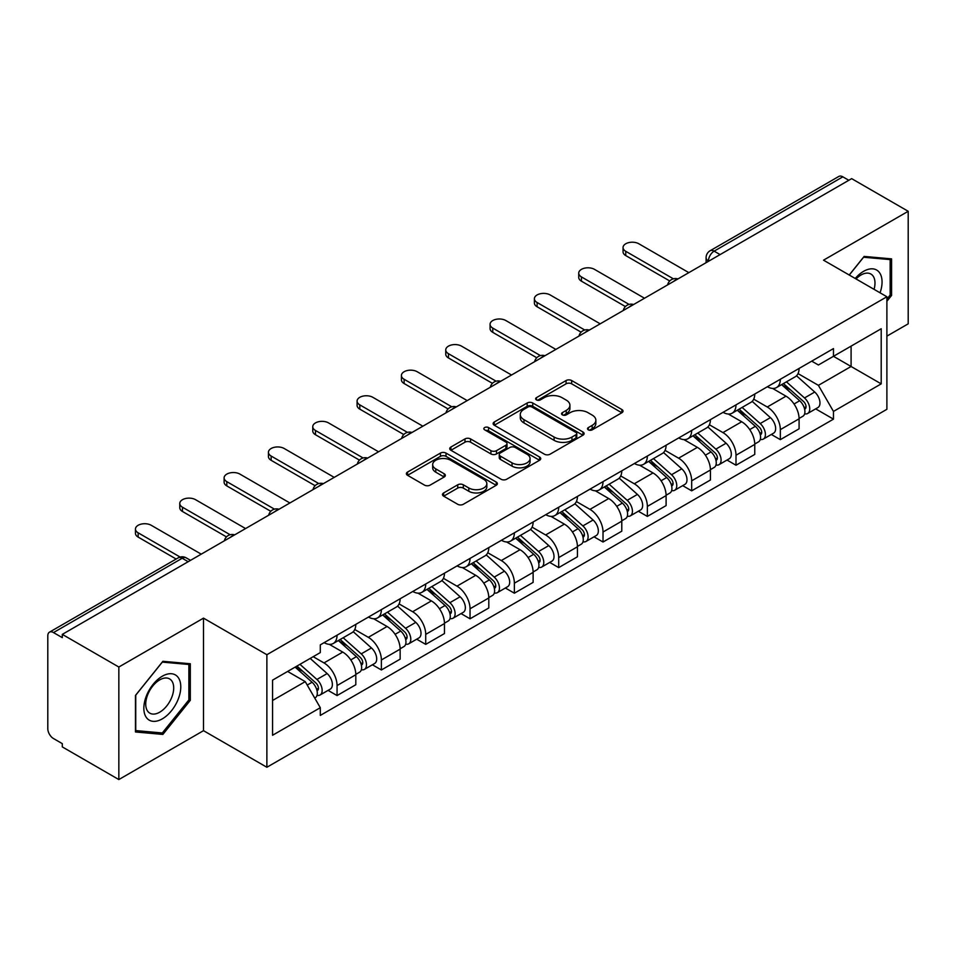 <?xml version="1.0" encoding="UTF-8"?>
<svg xmlns="http://www.w3.org/2000/svg" width="956" height="956" viewBox="0 0 956 956"><rect width="100%" height="100%" fill="white"/><g stroke="black" fill="none" stroke-linecap="round" stroke-linejoin="round"><path stroke-width="1.43" d="M588.334 429.853A2.76 1.589 0 0 0 592.23 429.853L621.866 412.741A3.943 2.282 0 0 0 623.025 411.128A3.943 2.282 0 0 0 621.866 409.526L571.664 380.536A3.943 2.282 0 0 0 566.083 380.536L536.447 397.648A2.76 1.589 0 0 0 535.647 398.772A2.76 1.589 0 0 0 536.447 399.895A2.76 1.589 0 0 0 540.355 399.895L544.191 397.684A12.619 7.29 0 0 1 562.044 397.684L566.227 400.098A12.619 7.29 0 0 1 569.919 405.248A12.619 7.29 0 0 1 566.227 410.411L562.391 412.622A2.76 1.589 0 0 0 561.578 413.745A2.76 1.589 0 0 0 562.391 414.88A2.76 1.589 0 0 0 566.299 414.88L570.135 412.657A12.619 7.29 0 0 1 587.976 412.657L592.158 415.071A12.619 7.29 0 0 1 595.863 420.234A12.619 7.29 0 0 1 592.158 425.384L588.334 427.595A2.76 1.589 0 0 0 587.522 428.718A2.76 1.589 0 0 0 588.334 429.853L588.334 427.595M443.644 492.938A3.943 2.282 0 0 0 442.485 494.539A3.943 2.282 0 0 0 443.644 496.152L457.733 504.29A3.943 2.282 0 0 0 463.313 504.29L496.224 485.29A3.943 2.282 0 0 0 497.371 483.676A3.943 2.282 0 0 0 496.224 482.063L446.01 453.084A3.943 2.282 0 0 0 440.441 453.084L407.531 472.085A3.943 2.282 0 0 0 406.372 473.686A3.943 2.282 0 0 0 407.531 475.299L424.536 485.122A3.943 2.282 0 0 0 430.116 485.122L444.205 476.996A3.943 2.282 0 0 0 445.353 475.383A3.943 2.282 0 0 0 444.205 473.77L435.769 468.894A10.552 6.095 0 0 1 432.674 464.592A10.552 6.095 0 0 1 439.186 458.964A10.552 6.095 0 0 1 450.682 460.29L483.736 479.362A10.552 6.095 0 0 1 486.831 483.676A10.552 6.095 0 0 1 480.318 489.305A10.552 6.095 0 0 1 468.81 487.978L463.313 484.8A3.943 2.282 0 0 0 457.733 484.8L443.644 492.938L443.644 496.152M266.879 654.717L203.509 618.138L118.843 667.025L62.295 634.378L851.653 178.641L908.2 211.288L823.522 260.175L886.893 296.754L266.879 654.717L266.879 767.262L886.893 409.299L886.893 296.754M544.466 454.208A3.943 2.282 0 0 0 550.047 454.208L582.957 435.207A3.943 2.282 0 0 0 584.116 433.594A3.943 2.282 0 0 0 582.957 431.981L532.755 403.002A3.943 2.282 0 0 0 527.174 403.002L494.264 422.002A3.943 2.282 0 0 0 493.117 423.616A3.943 2.282 0 0 0 494.264 425.217L544.466 454.208M485.744 430.451A2.76 1.589 0 0 1 488.552 430.833L488.552 427.559L539.59 457.028A3.943 2.282 0 0 1 540.749 458.629A3.943 2.282 0 0 1 539.59 460.242L506.68 479.243A3.943 2.282 0 0 1 501.099 479.243L450.897 450.264L450.897 447.038A3.943 2.282 0 0 0 449.738 448.651A3.943 2.282 0 0 0 450.897 450.264M450.897 447.038L464.986 438.912A3.943 2.282 0 0 1 470.555 438.912L490.918 450.658A3.943 2.282 0 0 0 496.499 450.658L505.844 445.269A3.943 2.282 0 0 0 507.003 443.656A3.943 2.282 0 0 0 505.844 442.054L484.644 429.806A2.76 1.589 0 0 1 483.832 428.682A2.76 1.589 0 0 1 485.54 427.213A2.76 1.589 0 0 1 488.552 427.559M118.843 667.025L118.843 779.558L62.295 746.911L62.295 743.637L53.488 738.546A8.042 4.637 -120 0 1 47.8 728.711L47.8 635.848A8.042 4.637 -120 0 1 49.461 632.167L178.186 557.862A8.042 4.637 60 0 1 182.202 558.256L53.488 632.573A8.042 4.637 -120 0 0 49.461 632.167M886.893 336.13L908.2 323.833L908.2 211.288M118.843 779.558L203.509 730.671L266.879 767.262M62.295 634.378L62.295 637.652L53.488 632.573M720.095 254.595L714.132 251.153A8.042 4.637 60 0 0 710.105 250.759L838.83 176.442A8.042 4.637 60 0 1 842.845 176.836L714.132 251.153A8.042 4.637 120 0 0 708.444 261L708.444 261.323M848.808 180.278L842.845 176.836M780.335 379.281A18.487 10.671 60 0 1 776.499 387.574L795.261 376.748A18.487 10.671 -120 0 0 799.085 368.454M753.722 399.178L767.262 407.005A18.487 10.671 60 0 1 780.335 429.638L799.085 418.812A18.487 10.671 -120 0 0 786.011 396.178L772.591 388.423M799.085 418.812L799.085 428.826L780.335 439.652L771.337 434.454M776.499 387.574A18.487 10.671 60 0 1 767.405 386.738M780.335 429.638L780.335 439.652M736 404.866A18.487 10.671 60 0 1 732.177 413.171L750.926 402.333A18.487 10.671 -120 0 0 754.762 394.039M727.014 460.051L736 465.237L754.762 454.411L754.762 444.409A18.487 10.671 -120 0 0 741.689 421.763L728.269 414.02M732.177 413.171A18.487 10.671 60 0 1 723.083 412.335M709.388 424.775L722.939 432.59A18.487 10.671 60 0 1 736 455.235L736 465.237M691.678 430.463A18.487 10.671 60 0 1 687.854 438.756L706.603 427.93A18.487 10.671 -120 0 0 710.428 419.636M682.692 485.636L691.678 490.834L710.428 480.008L710.428 469.994A18.487 10.671 -120 0 0 697.366 447.36L683.934 439.605M687.854 438.756A18.487 10.671 60 0 1 678.748 437.92M665.065 450.36L678.605 458.187A18.487 10.671 60 0 1 691.678 480.82L691.678 490.834M647.355 456.048A18.487 10.671 60 0 1 643.519 464.353L662.281 453.526A18.487 10.671 -120 0 0 666.105 445.221M638.357 511.233L647.355 516.419L666.105 505.593L666.105 495.59A18.487 10.671 -120 0 0 653.032 472.945L639.612 465.202M643.519 464.353A18.487 10.671 60 0 1 634.426 463.517M620.731 475.957L634.282 483.772A18.487 10.671 60 0 1 647.355 506.417L647.355 516.419M603.021 481.645A18.487 10.671 60 0 1 599.197 489.938L617.946 479.111A18.487 10.671 -120 0 0 621.782 470.818M594.035 536.83L603.021 542.016L621.782 531.189L621.782 521.175A18.487 10.671 -120 0 0 608.709 498.542L595.289 490.786M599.197 489.938A18.487 10.671 60 0 1 590.091 489.114M576.408 501.553L589.96 509.369A18.487 10.671 60 0 1 603.021 532.014L603.021 542.016M558.698 507.242A18.487 10.671 60 0 1 554.874 515.535L573.624 504.708A18.487 10.671 -120 0 0 577.448 496.403M549.712 562.415L558.698 567.613L577.448 556.774L577.448 546.772A18.487 10.671 -120 0 0 564.387 524.139L550.955 516.383M554.874 515.535A18.487 10.671 60 0 1 545.768 514.698M532.086 527.138L545.625 534.966A18.487 10.671 60 0 1 558.698 557.599L558.698 567.613M514.376 532.827A18.487 10.671 60 0 1 510.54 541.12L529.301 530.293A18.487 10.671 -120 0 0 533.125 522M505.377 588.012L514.376 593.198L533.125 582.371L533.125 572.369A18.487 10.671 -120 0 0 520.052 549.724L506.632 541.98M510.54 541.12A18.487 10.671 60 0 1 501.446 540.295M487.751 552.735L501.303 560.551A18.487 10.671 60 0 1 514.376 583.196L514.376 593.198M470.041 558.423A18.487 10.671 60 0 1 466.217 566.717L484.967 555.89A18.487 10.671 -120 0 0 488.803 547.597M461.055 613.597L470.041 618.795L488.803 607.968L488.803 597.954A18.487 10.671 -120 0 0 475.73 575.321L462.298 567.565M466.217 566.717A18.487 10.671 60 0 1 457.111 565.88M443.429 578.32L456.968 586.148A18.487 10.671 60 0 1 470.041 608.781L470.041 618.795M425.719 584.008A18.487 10.671 60 0 1 421.883 592.314L440.644 581.487A18.487 10.671 -120 0 0 444.468 573.182M416.72 639.194L425.719 644.38L444.468 633.553L444.468 623.551A18.487 10.671 -120 0 0 431.395 600.906L417.975 593.162M421.883 592.314A18.487 10.671 60 0 1 412.789 591.477M399.106 603.917L412.645 611.732A18.487 10.671 60 0 1 425.719 634.378L425.719 644.38M381.384 609.605A18.487 10.671 60 0 1 377.56 617.899L396.31 607.072A18.487 10.671 -120 0 0 400.146 598.779M372.398 664.779L381.384 669.977L400.146 659.15L400.146 649.136A18.487 10.671 -120 0 0 387.072 626.503L373.653 618.747M377.56 617.899A18.487 10.671 60 0 1 368.466 617.062M354.772 629.514L368.323 637.329A18.487 10.671 60 0 1 381.384 659.963L381.384 669.977M337.062 635.19A18.487 10.671 60 0 1 333.238 643.496L351.987 632.669A18.487 10.671 -120 0 0 355.811 624.364M328.075 690.375L337.062 695.562L355.811 684.735L355.811 674.733A18.487 10.671 -120 0 0 342.75 652.088L329.318 644.344M333.238 643.496A18.487 10.671 60 0 1 324.132 642.659M313.198 656.688L323.988 662.926A18.487 10.671 60 0 1 337.062 685.56L337.062 695.562M811.728 361.153L818.408 365.001L881.205 328.745L851.091 346.132L851.091 366.483L818.408 385.352L798.045 373.593M272.556 700.485L305.239 681.628L320.296 707.703L272.556 735.272L272.556 680.146L320.296 652.59L320.296 644.87L833.465 348.593L833.465 356.313L881.205 383.87L833.465 411.427L818.408 385.352M881.205 328.745L881.205 383.87M320.296 707.703L320.296 715.423L833.465 419.146L833.465 411.427M886.893 301.271L891.578 295.44L891.578 258.873L864.152 256.423L849.215 275.005M203.509 618.138L203.509 730.671M135.465 731.973L162.879 734.423L190.304 700.318L190.304 663.751L162.879 661.301L135.465 695.418L135.465 731.973M305.239 681.628L287.625 671.447M815.671 408.869L833.465 419.146M890.156 294.615L891.578 295.44M159.987 732.75L162.879 734.423M188.882 699.493L190.304 700.318M589.434 430.236L592.158 428.658A12.619 7.29 0 0 0 595.863 423.508L595.863 420.234M569.919 405.248L569.919 408.535A12.619 7.29 0 0 1 566.227 413.685L563.49 415.263M621.818 412.777L571.664 383.822A3.943 2.282 0 0 0 566.083 383.822L537.559 400.289M582.909 435.231L532.755 406.276A3.943 2.282 0 0 0 527.174 406.276L494.324 425.253M575.99 434.717A2.76 1.589 0 0 0 576.791 433.594A2.76 1.589 0 0 0 575.99 432.471L531.918 407.029A2.76 1.589 0 0 0 528.011 407.029L523.972 409.359A12.619 7.29 0 0 0 520.279 414.51A12.619 7.29 0 0 0 523.972 419.66L554.098 437.059A12.619 7.29 0 0 0 571.939 437.059L575.99 434.717L575.99 438.003A2.76 1.589 0 0 0 576.791 436.88L576.791 433.594M520.279 414.51L520.279 417.796A12.619 7.29 0 0 0 523.972 422.946L523.972 419.66M575.99 438.003L571.939 440.334A12.619 7.29 0 0 1 554.098 440.334L523.972 422.946M450.945 450.288L464.986 442.186L464.986 438.912M507.003 443.656L507.003 446.942A3.943 2.282 0 0 1 505.844 448.555L496.499 453.945A3.943 2.282 0 0 1 490.918 453.945L470.555 442.186A3.943 2.282 0 0 0 464.986 442.186M488.552 430.833L539.543 460.278M512.046 462.859A10.552 6.095 0 0 0 523.541 464.186A10.552 6.095 0 0 0 530.054 458.557A10.552 6.095 0 0 0 526.971 454.243L515.32 447.528A3.943 2.282 0 0 0 509.751 447.528L500.406 452.917A3.943 2.282 0 0 0 499.247 454.53A3.943 2.282 0 0 0 500.406 456.143L512.046 462.859L512.046 466.146A10.552 6.095 0 0 0 523.541 467.46A10.552 6.095 0 0 0 530.054 461.832L530.054 458.557M499.247 454.53L499.247 457.805A3.943 2.282 0 0 0 500.406 459.418L500.406 456.143M512.046 466.146L500.406 459.418M486.831 483.676L486.831 486.951A10.552 6.095 0 0 1 480.318 492.579A10.552 6.095 0 0 1 468.81 491.265L463.313 488.086A3.943 2.282 0 0 0 457.733 488.086L443.692 496.188M432.674 464.592L432.674 467.878A10.552 6.095 0 0 0 435.769 472.18L435.769 468.894M444.146 477.02L435.769 472.18M496.164 485.313L446.01 456.359A3.943 2.282 0 0 0 440.441 456.359L407.579 475.335L407.531 472.085M781.614 384.623L799.682 400.743A10.05 5.796 60 0 1 802.837 416.278L799.085 418.441M782.092 385.053L790.6 389.964M783.442 383.571L803.542 401.508A4.828 2.784 60 0 1 805.048 408.965A4.828 2.784 60 0 1 804.605 409.132M786.441 381.838L804.51 397.947A10.05 5.796 60 0 1 807.665 413.482A10.05 5.796 60 0 1 804.629 413.805M796.515 375.792L814.739 392.044A10.05 5.796 60 0 1 817.894 407.579L807.665 413.482M669.738 280.968L625.762 255.587A9.237 5.342 180 0 1 623.049 251.81L623.049 247.544A9.237 5.342 -0 0 0 625.762 251.32L673.406 278.829M688.834 272.639L638.823 243.768A9.237 5.342 -0 0 0 628.761 242.609A9.237 5.342 -0 0 0 623.049 247.544M737.291 410.22L755.348 426.328A10.05 5.796 60 0 1 758.502 441.863L754.762 444.026M737.769 410.638L746.266 415.549M739.108 409.168L759.207 427.093A4.828 2.784 60 0 1 760.725 434.55A4.828 2.784 60 0 1 760.283 434.729M742.119 407.423L760.187 423.544A10.05 5.796 60 0 1 763.33 439.079A10.05 5.796 60 0 1 760.307 439.401M752.193 401.377L770.417 417.641A10.05 5.796 60 0 1 773.559 433.176L763.33 439.079M692.957 435.805L711.025 451.925A10.05 5.796 60 0 1 714.18 467.46L710.428 469.623M693.435 436.235L701.943 441.146M694.785 434.753L714.885 452.69A4.828 2.784 60 0 1 716.391 460.147A4.828 2.784 60 0 1 715.96 460.326M697.796 433.02L715.853 449.141A10.05 5.796 60 0 1 719.008 464.676A10.05 5.796 60 0 1 715.972 464.998M707.858 426.974L726.082 443.226A10.05 5.796 60 0 1 729.237 458.76L719.008 464.676M880.058 292.811A26.123 15.081 120 0 0 879.58 272.759A26.123 15.081 120 0 0 855.226 278.471M874.071 289.357A19.777 11.412 120 0 0 873.115 276.093A19.777 11.412 120 0 0 870.892 274.037A19.777 11.412 120 0 0 856.026 278.937M849.275 275.041L863.591 257.236L890.156 259.602L890.156 295.034L886.893 299.097M888.399 258.586L890.156 259.602M178.306 677.637A26.123 15.081 120 0 0 153.079 684.4A26.123 15.081 120 0 0 146.316 717.43A26.123 15.081 120 0 0 171.542 710.678A26.123 15.081 120 0 0 178.306 677.637M171.829 680.971A19.777 11.412 120 0 0 169.606 678.915A19.777 11.412 120 0 0 151.203 688.141A19.777 11.412 120 0 0 147.606 711.109A19.777 11.412 120 0 0 149.829 713.164A19.777 11.412 120 0 0 168.232 703.939A19.777 11.412 120 0 0 171.829 680.971M162.317 732.965L135.74 730.587L135.74 695.167L162.317 662.114L188.882 664.48L188.882 699.912L162.317 732.965M187.113 663.464L188.882 664.48M625.403 306.565L581.427 281.172A9.237 5.342 180 0 1 578.727 277.395L578.727 273.129A9.237 5.342 -0 0 0 581.427 276.905L629.072 304.414M644.511 298.236L594.501 269.365A9.237 5.342 -0 0 0 584.427 268.206A9.237 5.342 -0 0 0 578.727 273.129M581.081 332.15L537.105 306.768A9.237 5.342 180 0 1 534.392 302.992L534.392 298.726A9.237 5.342 -0 0 0 537.105 302.502L584.749 330.011M600.189 323.821L550.178 294.95A9.237 5.342 -0 0 0 540.104 293.791A9.237 5.342 -0 0 0 534.392 298.726M648.634 461.401L666.702 477.522A10.05 5.796 60 0 1 669.845 493.057L666.105 495.22M649.112 461.832L657.62 466.731M650.45 460.35L670.55 478.287A4.828 2.784 60 0 1 672.068 485.744A4.828 2.784 60 0 1 671.626 485.911M653.462 458.605L671.53 474.726A10.05 5.796 60 0 1 674.685 490.261A10.05 5.796 60 0 1 671.65 490.583M663.536 452.558L681.759 468.822A10.05 5.796 60 0 1 684.914 484.357L674.685 490.261M604.312 486.986L622.368 503.107A10.05 5.796 60 0 1 625.523 518.642L621.77 520.805M604.79 487.417L613.286 492.328M606.128 485.935L626.228 503.872A4.828 2.784 60 0 1 627.745 511.329A4.828 2.784 60 0 1 627.303 511.508M609.139 484.202L627.196 500.323A10.05 5.796 60 0 1 630.351 515.858A10.05 5.796 60 0 1 627.315 516.18M619.213 478.155L637.425 494.419A10.05 5.796 60 0 1 640.58 509.954L630.351 515.858M559.977 512.583L578.045 528.704A10.05 5.796 60 0 1 581.2 544.239L577.448 546.402M560.455 513.014L568.963 517.913M561.805 511.532L581.905 529.469A4.828 2.784 60 0 1 583.411 536.925A4.828 2.784 60 0 1 582.981 537.093M564.805 509.799L582.873 525.908A10.05 5.796 60 0 1 586.028 541.443A10.05 5.796 60 0 1 582.993 541.765M574.879 503.752L593.102 520.004A10.05 5.796 60 0 1 596.257 535.539L586.028 541.443M536.758 357.747L492.77 332.353A9.237 5.342 180 0 1 490.07 328.589L490.07 324.323A9.237 5.342 -0 0 0 492.77 328.087L540.427 355.596M555.854 349.418L505.844 320.547A9.237 5.342 -0 0 0 495.77 319.388A9.237 5.342 -0 0 0 490.07 324.323M492.424 383.344L448.448 357.95A9.237 5.342 180 0 1 445.747 354.174L445.747 349.908A9.237 5.342 -0 0 0 448.448 353.684L496.092 381.193M511.532 375.015L461.521 346.132A9.237 5.342 -0 0 0 451.447 344.985A9.237 5.342 -0 0 0 445.747 349.908M448.101 408.929L404.125 383.535A9.237 5.342 180 0 1 401.412 379.771L401.412 375.505A9.237 5.342 -0 0 0 404.125 379.281L451.77 406.778M467.197 400.6L417.186 371.729A9.237 5.342 -0 0 0 407.125 370.57A9.237 5.342 -0 0 0 401.412 375.505M515.654 538.18L533.711 554.289A10.05 5.796 60 0 1 536.866 569.824L533.125 571.987M516.132 538.598L524.629 543.51M517.471 537.129L537.571 555.054A4.828 2.784 60 0 1 539.088 562.51A4.828 2.784 60 0 1 538.646 562.69M520.482 535.384L538.551 551.504A10.05 5.796 60 0 1 541.705 567.039A10.05 5.796 60 0 1 538.67 567.362M530.556 529.337L548.78 545.601A10.05 5.796 60 0 1 551.935 561.136L541.705 567.039M403.767 434.526L359.791 409.132A9.237 5.342 180 0 1 357.09 405.356L357.09 401.09A9.237 5.342 -0 0 0 359.791 404.866L407.435 432.375M422.875 426.197L372.864 397.326A9.237 5.342 -0 0 0 362.79 396.166A9.237 5.342 -0 0 0 357.09 401.09M471.32 563.765L489.388 579.886A10.05 5.796 60 0 1 492.543 595.421L488.791 597.584M471.81 564.195L480.306 569.107M473.148 562.714L493.248 580.65A4.828 2.784 60 0 1 494.766 588.107A4.828 2.784 60 0 1 494.324 588.287M476.16 560.981L494.216 577.101A10.05 5.796 60 0 1 497.371 592.636A10.05 5.796 60 0 1 494.336 592.959M486.234 554.934L504.445 571.186A10.05 5.796 60 0 1 507.6 586.721L497.371 592.636M359.444 460.111L315.468 434.729A9.237 5.342 180 0 1 312.755 430.953L312.755 426.687A9.237 5.342 -0 0 0 315.468 430.463L363.113 457.972M378.552 451.782L328.541 422.911A9.237 5.342 -0 0 0 318.468 421.751A9.237 5.342 -0 0 0 312.755 426.687M426.997 589.362L445.066 605.483A10.05 5.796 60 0 1 448.221 621.006L444.468 623.181M427.475 589.78L435.984 594.692M428.826 588.31L448.926 606.247A4.828 2.784 60 0 1 450.431 613.704A4.828 2.784 60 0 1 449.989 613.872M431.825 586.566L449.894 602.686A10.05 5.796 60 0 1 453.048 618.221A10.05 5.796 60 0 1 450.013 618.544M441.899 580.519L460.123 596.783A10.05 5.796 60 0 1 463.278 612.318L453.048 618.221M315.122 485.708L271.146 460.314A9.237 5.342 180 0 1 268.433 456.55L268.433 452.284A9.237 5.342 -0 0 0 271.146 456.048L318.79 483.557M334.218 477.379L284.207 448.507A9.237 5.342 -0 0 0 274.133 447.348A9.237 5.342 -0 0 0 268.433 452.284M382.675 614.947L400.731 631.068A10.05 5.796 60 0 1 403.886 646.603L400.134 648.765M383.153 615.377L391.649 620.289M384.491 613.895L404.591 631.832A4.828 2.784 60 0 1 406.109 639.289A4.828 2.784 60 0 1 405.667 639.468M387.503 612.163L405.559 628.283A10.05 5.796 60 0 1 408.714 643.818A10.05 5.796 60 0 1 405.679 644.141M397.577 606.116L415.788 622.38A10.05 5.796 60 0 1 418.943 637.903L408.714 643.818M270.787 511.293L226.811 485.911A9.237 5.342 180 0 1 224.11 482.135L224.11 477.869A9.237 5.342 -0 0 0 226.811 481.645L274.456 509.154M289.895 502.976L239.884 474.092A9.237 5.342 -0 0 0 229.81 472.945A9.237 5.342 -0 0 0 224.11 477.869M338.34 640.544L356.409 656.664A10.05 5.796 60 0 1 359.564 672.199L355.811 674.362M338.818 640.974L347.327 645.874M340.169 639.492L360.269 657.429A4.828 2.784 60 0 1 361.774 664.886A4.828 2.784 60 0 1 361.344 665.053M343.18 637.76L361.237 653.868A10.05 5.796 60 0 1 364.391 669.403A10.05 5.796 60 0 1 361.356 669.726M353.242 631.713L371.466 647.965A10.05 5.796 60 0 1 374.621 663.5L364.391 669.403M226.464 536.89L182.488 511.496A9.237 5.342 180 0 1 179.776 507.732L179.776 503.465A9.237 5.342 -0 0 0 182.488 507.23L230.133 534.739M245.573 528.56L195.562 499.689A9.237 5.342 -0 0 0 185.488 498.53A9.237 5.342 -0 0 0 179.776 503.465M295.117 667.121L312.074 682.249A10.05 5.796 60 0 1 315.229 697.784L314.739 698.071M295.296 667.025L302.992 671.471M296.946 666.069L315.934 683.014A4.828 2.784 60 0 1 317.452 690.471A4.828 2.784 60 0 1 317.01 690.65M299.957 664.336L316.914 679.465A10.05 5.796 60 0 1 320.069 695A10.05 5.796 60 0 1 317.034 695.323M310.186 658.421L327.143 673.562A10.05 5.796 60 0 1 330.298 689.097L320.069 695M176.155 559.033L138.154 537.093A9.237 5.342 180 0 1 135.453 533.317L135.453 529.05A9.237 5.342 -0 0 0 138.154 532.827L180.122 557.049M201.238 554.157L151.227 525.286A9.237 5.342 -0 0 0 141.153 524.127A9.237 5.342 -0 0 0 135.453 529.05M708.731 261.155L708.444 261A8.042 4.637 0 0 1 706.09 257.714L706.09 262.685M381.384 659.963L400.146 649.136M425.719 634.378L444.468 623.551M470.041 608.781L488.803 597.954M514.376 583.196L533.125 572.369M558.698 557.599L577.448 546.772M603.021 532.014L621.782 521.175M647.355 506.417L666.105 495.59M691.678 480.82L710.428 469.994M736 455.235L754.762 444.409M337.062 685.56L355.811 674.733M323.988 662.926L342.75 652.088M368.323 637.329L387.072 626.503M412.645 611.732L431.395 600.906M456.968 586.148L475.73 575.321M501.303 560.551L520.052 549.724M545.625 534.966L564.387 524.139M589.96 509.369L608.709 498.542M634.282 483.772L653.032 472.945M678.605 458.187L697.366 447.36M722.939 432.59L741.689 421.763M767.262 407.005L786.011 396.178M677.254 279.331A8.042 4.637 120 0 0 673.705 281.375M632.932 304.916A8.042 4.637 120 0 0 629.383 306.972M588.597 330.513A8.042 4.637 120 0 0 585.06 332.557M544.275 356.098A8.042 4.637 120 0 0 540.726 358.153M499.952 381.695A8.042 4.637 120 0 0 496.403 383.75M455.618 407.292A8.042 4.637 120 0 0 452.069 409.335M411.295 432.877A8.042 4.637 120 0 0 407.746 434.932M366.973 458.474A8.042 4.637 120 0 0 363.423 460.517M322.638 484.059A8.042 4.637 120 0 0 319.089 486.114M278.316 509.656A8.042 4.637 120 0 0 274.766 511.699M233.981 535.252A8.042 4.637 120 0 0 230.432 537.296M188.165 561.698L182.202 558.256A8.042 4.637 120 0 1 186.217 557.862A8.042 8.042 0 0 0 178.186 557.862M592.158 428.658L592.158 425.384M562.391 414.88L562.391 412.622M566.227 413.685L566.227 410.411M536.447 399.895L536.447 397.648M566.083 383.822L566.083 380.536M571.664 383.822L571.664 380.536M621.866 412.741L621.866 409.526M494.264 425.217L494.264 422.002M527.174 406.276L527.174 403.002M532.755 406.276L532.755 403.002M582.957 435.207L582.957 431.981M554.098 440.334L554.098 437.059M571.939 440.334L571.939 437.059M470.555 442.186L470.555 438.912M490.918 453.945L490.918 450.658M496.499 453.945L496.499 450.658M505.844 448.555L505.844 445.269M539.59 460.242L539.59 457.028M457.733 488.086L457.733 484.8M463.313 488.086L463.313 484.8M468.81 491.265L468.81 487.978M444.205 476.996L444.205 473.77M440.441 456.359L440.441 453.084M446.01 456.359L446.01 453.084M496.224 485.29L496.224 482.063M799.682 400.743L794.042 403.994M806.051 406.754L804.235 407.806M814.739 392.044L804.51 397.947M625.762 251.32L625.762 255.587M755.348 426.328L749.719 429.591M761.717 432.351L759.912 433.391M770.417 417.641L760.187 423.544M711.025 451.925L705.397 455.175M717.394 457.936L715.59 458.988M726.082 443.226L715.853 449.141M581.427 276.905L581.427 281.172M537.105 302.502L537.105 306.768M666.702 477.522L661.062 480.772M673.072 483.533L671.255 484.573M681.759 468.822L671.53 474.726M622.368 503.107L616.74 506.357M628.737 509.118L626.933 510.169M637.425 494.419L627.196 500.323M578.045 528.704L572.405 531.954M584.415 534.715L582.598 535.766M593.102 520.004L582.873 525.908M492.77 328.087L492.77 332.353M448.448 353.684L448.448 357.95M404.125 379.281L404.125 383.535M533.711 554.289L528.082 557.539M540.092 560.312L538.276 561.351M548.78 545.601L538.551 551.504M359.791 404.866L359.791 409.132M489.388 579.886L483.76 583.136M495.758 585.897L493.953 586.948M504.445 571.186L494.216 577.101M315.468 430.463L315.468 434.729M445.066 605.483L439.425 608.733M451.435 611.493L449.619 612.533M460.123 596.783L449.894 602.686M271.146 456.048L271.146 460.314M400.731 631.068L395.103 634.318M407.101 637.078L405.296 638.13M415.788 622.38L405.559 628.283M226.811 481.645L226.811 485.911M356.409 656.664L350.78 659.915M362.778 662.675L360.962 663.715M371.466 647.965L361.237 653.868M182.488 507.23L182.488 511.496M312.074 682.249L307.223 685.058M318.456 688.272L316.639 689.312M327.143 673.562L316.914 679.465M138.154 532.827L138.154 537.093M677.935 278.937A8.042 8.042 0 0 0 667.623 284.888M633.613 304.522A8.042 8.042 0 0 0 623.3 310.485M589.29 330.119A8.042 8.042 0 0 0 578.978 336.07M544.956 355.716A8.042 8.042 0 0 0 534.643 361.667M500.633 381.301A8.042 8.042 0 0 0 490.32 387.252M456.299 406.898A8.042 8.042 0 0 0 445.998 412.849M411.976 432.482A8.042 8.042 0 0 0 401.663 438.445M367.654 458.079A8.042 8.042 0 0 0 357.341 464.03M323.319 483.664A8.042 8.042 0 0 0 313.006 489.627M278.997 509.261A8.042 8.042 0 0 0 268.684 515.212M234.674 534.858A8.042 8.042 0 0 0 224.361 540.809M190.519 560.336L186.217 557.862M710.105 250.759A8.042 8.042 0 0 0 706.09 257.714"/></g></svg>
